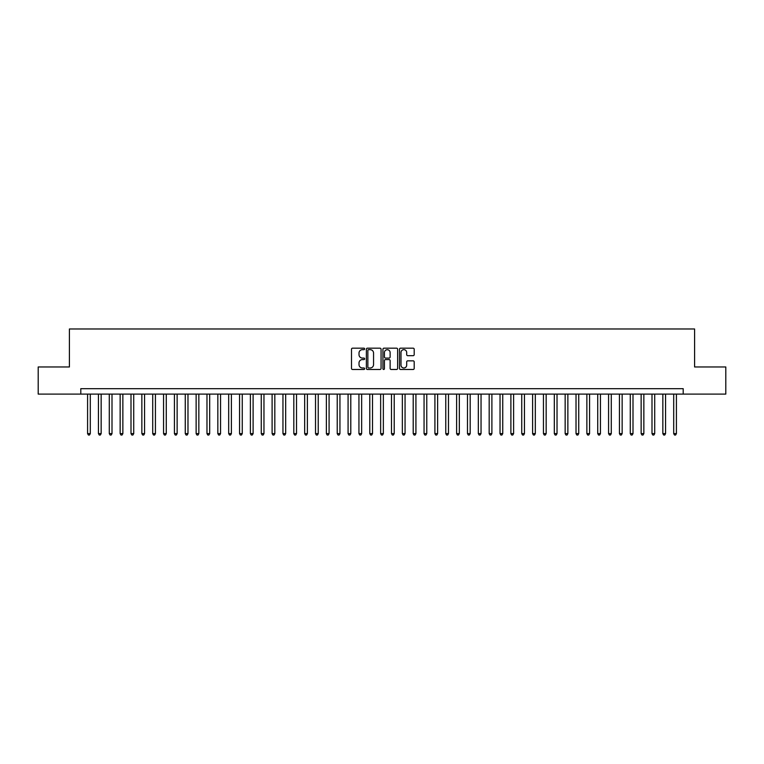 <?xml version="1.0" encoding="UTF-8"?>
<svg xmlns="http://www.w3.org/2000/svg" width="764" height="764" viewBox="0 0 764 764"><rect width="100%" height="100%" fill="white"/><g stroke="black" fill="none" stroke-linecap="round" stroke-linejoin="round"><path stroke-width="1.15" d="M364.638 348.919A0.745 0.745 0 0 0 363.884 348.174L352.567 348.174A1.07 1.07 0 0 0 351.507 349.234L351.507 368.42A1.07 1.07 0 0 0 352.567 369.48L363.884 369.48A0.745 0.745 0 0 0 364.638 368.735A0.745 0.745 0 0 0 363.884 367.99L362.422 367.99A3.409 3.409 0 0 1 359.013 364.581L359.013 362.986A3.409 3.409 0 0 1 362.422 359.577L363.884 359.577A0.745 0.745 0 0 0 364.638 358.822A0.745 0.745 0 0 0 363.884 358.077L362.422 358.077A3.409 3.409 0 0 1 359.013 354.668L359.013 353.073A3.409 3.409 0 0 1 362.422 349.664L363.884 349.664A0.745 0.745 0 0 0 364.638 348.919M413.133 355.68A1.07 1.07 0 0 0 414.203 354.62L414.203 349.234A1.07 1.07 0 0 0 413.133 348.174L400.565 348.174A1.07 1.07 0 0 0 399.496 349.234L399.496 368.42A1.07 1.07 0 0 0 400.565 369.48L413.133 369.48A1.07 1.07 0 0 0 414.203 368.42L414.203 361.916A1.07 1.07 0 0 0 413.133 360.847L407.756 360.847A1.07 1.07 0 0 0 406.687 361.916L406.687 365.135A2.846 2.846 0 0 1 403.841 367.99A2.846 2.846 0 0 1 400.995 365.135L400.995 352.51A2.846 2.846 0 0 1 403.841 349.664A2.846 2.846 0 0 1 406.687 352.51L406.687 354.62A1.07 1.07 0 0 0 407.756 355.68L413.133 355.68M80.803 394.1L38.2 394.1L38.2 366.968L69.409 366.968L69.409 328.978L694.591 328.978L694.591 366.968L725.8 366.968L725.8 394.1L683.197 394.1L683.197 388.675L80.803 388.675L80.803 394.1L683.197 394.1M381.064 349.234A1.07 1.07 0 0 0 380.004 348.174L367.427 348.174A1.07 1.07 0 0 0 366.367 349.234L366.367 368.42A1.07 1.07 0 0 0 367.427 369.48L380.004 369.48A1.07 1.07 0 0 0 381.064 368.42L381.064 349.234M383.996 348.174L396.573 348.174A1.07 1.07 0 0 1 397.633 349.234L397.633 368.42A1.07 1.07 0 0 1 396.573 369.48L391.187 369.48A1.07 1.07 0 0 1 390.127 368.42L390.127 360.637A1.07 1.07 0 0 0 389.057 359.577L385.486 359.577A1.07 1.07 0 0 0 384.426 360.637L384.426 368.735A0.745 0.745 0 0 1 383.681 369.48A0.745 0.745 0 0 1 382.936 368.735L382.936 349.234A1.07 1.07 0 0 1 383.996 348.174M368.601 349.664A0.745 0.745 0 0 0 367.856 350.409L367.856 367.245A0.745 0.745 0 0 0 368.601 367.99L370.148 367.99A3.409 3.409 0 0 0 373.558 364.581L373.558 353.073A3.409 3.409 0 0 0 370.148 349.664L368.601 349.664M390.127 352.567A2.846 2.846 0 0 0 387.272 349.721A2.846 2.846 0 0 0 384.426 352.567L384.426 357.017A1.07 1.07 0 0 0 385.486 358.077L389.057 358.077A1.07 1.07 0 0 0 390.127 357.017L390.127 352.567M87.583 394.1L87.583 433.608L90.295 433.608L90.295 394.1M90.295 433.608L89.483 435.022L88.404 435.022L87.583 433.608M98.441 394.1L98.441 433.608L101.154 433.608L101.154 394.1M101.154 433.608L100.342 435.022L99.253 435.022L98.441 433.608M109.29 394.1L109.29 433.608L112.002 433.608L112.002 394.1M112.002 433.608L111.191 435.022L110.111 435.022L109.29 433.608M120.149 394.1L120.149 433.608L122.861 433.608L122.861 394.1M122.861 433.608L122.049 435.022L120.96 435.022L120.149 433.608M130.997 394.1L130.997 433.608L133.719 433.608L133.719 394.1M133.719 433.608L132.898 435.022L131.819 435.022L130.997 433.608M141.856 394.1L141.856 433.608L144.568 433.608L144.568 394.1M144.568 433.608L143.756 435.022L142.667 435.022L141.856 433.608M152.714 394.1L152.714 433.608L155.426 433.608L155.426 394.1M155.426 433.608L154.605 435.022L153.526 435.022L152.714 433.608M163.563 394.1L163.563 433.608L166.275 433.608L166.275 394.1M166.275 433.608L165.463 435.022L164.375 435.022L163.563 433.608M174.421 394.1L174.421 433.608L177.133 433.608L177.133 394.1M177.133 433.608L176.322 435.022L175.233 435.022L174.421 433.608M185.27 394.1L185.27 433.608L187.982 433.608L187.982 394.1M187.982 433.608L187.17 435.022L186.082 435.022L185.27 433.608M196.128 394.1L196.128 433.608L198.841 433.608L198.841 394.1M198.841 433.608L198.029 435.022L196.94 435.022L196.128 433.608M206.977 394.1L206.977 433.608L209.689 433.608L209.689 394.1M209.689 433.608L208.878 435.022L207.789 435.022L206.977 433.608M217.835 394.1L217.835 433.608L220.548 433.608L220.548 394.1M220.548 433.608L219.736 435.022L218.647 435.022L217.835 433.608M228.684 394.1L228.684 433.608L231.397 433.608L231.397 394.1M231.397 433.608L230.585 435.022L229.506 435.022L228.684 433.608M239.543 394.1L239.543 433.608L242.255 433.608L242.255 394.1M242.255 433.608L241.443 435.022L240.354 435.022L239.543 433.608M250.391 394.1L250.391 433.608L253.113 433.608L253.113 394.1M253.113 433.608L252.292 435.022L251.213 435.022L250.391 433.608M261.25 394.1L261.25 433.608L263.962 433.608L263.962 394.1M263.962 433.608L263.15 435.022L262.062 435.022L261.25 433.608M272.108 394.1L272.108 433.608L274.82 433.608L274.82 394.1M274.82 433.608L273.999 435.022L272.92 435.022L272.108 433.608M282.957 394.1L282.957 433.608L285.669 433.608L285.669 394.1M285.669 433.608L284.857 435.022L283.769 435.022L282.957 433.608M293.815 394.1L293.815 433.608L296.527 433.608L296.527 394.1M296.527 433.608L295.706 435.022L294.627 435.022L293.815 433.608M304.664 394.1L304.664 433.608L307.376 433.608L307.376 394.1M307.376 433.608L306.565 435.022L305.476 435.022L304.664 433.608M315.522 394.1L315.522 433.608L318.235 433.608L318.235 394.1M318.235 433.608L317.423 435.022L316.334 435.022L315.522 433.608M326.371 394.1L326.371 433.608L329.083 433.608L329.083 394.1M329.083 433.608L328.272 435.022L327.183 435.022L326.371 433.608M337.23 394.1L337.23 433.608L339.942 433.608L339.942 394.1M339.942 433.608L339.13 435.022L338.041 435.022L337.23 433.608M348.078 394.1L348.078 433.608L350.791 433.608L350.791 394.1M350.791 433.608L349.979 435.022L348.9 435.022L348.078 433.608M358.937 394.1L358.937 433.608L361.649 433.608L361.649 394.1M361.649 433.608L360.837 435.022L359.748 435.022L358.937 433.608M369.786 394.1L369.786 433.608L372.507 433.608L372.507 394.1M372.507 433.608L371.686 435.022L370.607 435.022L369.786 433.608M380.644 394.1L380.644 433.608L383.356 433.608L383.356 394.1M383.356 433.608L382.544 435.022L381.456 435.022L380.644 433.608M391.493 394.1L391.493 433.608L394.214 433.608L394.214 394.1M394.214 433.608L393.393 435.022L392.314 435.022L391.493 433.608M402.351 394.1L402.351 433.608L405.063 433.608L405.063 394.1M405.063 433.608L404.252 435.022L403.163 435.022L402.351 433.608M413.209 394.1L413.209 433.608L415.922 433.608L415.922 394.1M415.922 433.608L415.1 435.022L414.021 435.022L413.209 433.608M424.058 394.1L424.058 433.608L426.77 433.608L426.77 394.1M426.77 433.608L425.959 435.022L424.87 435.022L424.058 433.608M434.917 394.1L434.917 433.608L437.629 433.608L437.629 394.1M437.629 433.608L436.817 435.022L435.728 435.022L434.917 433.608M445.765 394.1L445.765 433.608L448.478 433.608L448.478 394.1M448.478 433.608L447.666 435.022L446.577 435.022L445.765 433.608M456.624 394.1L456.624 433.608L459.336 433.608L459.336 394.1M459.336 433.608L458.524 435.022L457.435 435.022L456.624 433.608M467.472 394.1L467.472 433.608L470.185 433.608L470.185 394.1M470.185 433.608L469.373 435.022L468.294 435.022L467.472 433.608M478.331 394.1L478.331 433.608L481.043 433.608L481.043 394.1M481.043 433.608L480.231 435.022L479.143 435.022L478.331 433.608M489.18 394.1L489.18 433.608L491.892 433.608L491.892 394.1M491.892 433.608L491.08 435.022L490.001 435.022L489.18 433.608M500.038 394.1L500.038 433.608L502.75 433.608L502.75 394.1M502.75 433.608L501.938 435.022L500.85 435.022L500.038 433.608M510.887 394.1L510.887 433.608L513.609 433.608L513.609 394.1M513.609 433.608L512.787 435.022L511.708 435.022L510.887 433.608M521.745 394.1L521.745 433.608L524.457 433.608L524.457 394.1M524.457 433.608L523.646 435.022L522.557 435.022L521.745 433.608M532.604 394.1L532.604 433.608L535.316 433.608L535.316 394.1M535.316 433.608L534.494 435.022L533.415 435.022L532.604 433.608M543.452 394.1L543.452 433.608L546.164 433.608L546.164 394.1M546.164 433.608L545.353 435.022L544.264 435.022L543.452 433.608M554.311 394.1L554.311 433.608L557.023 433.608L557.023 394.1M557.023 433.608L556.211 435.022L555.122 435.022L554.311 433.608M565.159 394.1L565.159 433.608L567.872 433.608L567.872 394.1M567.872 433.608L567.06 435.022L565.971 435.022L565.159 433.608M576.018 394.1L576.018 433.608L578.73 433.608L578.73 394.1M578.73 433.608L577.918 435.022L576.83 435.022L576.018 433.608M586.867 394.1L586.867 433.608L589.579 433.608L589.579 394.1M589.579 433.608L588.767 435.022L587.678 435.022L586.867 433.608M597.725 394.1L597.725 433.608L600.437 433.608L600.437 394.1M600.437 433.608L599.625 435.022L598.537 435.022L597.725 433.608M608.574 394.1L608.574 433.608L611.286 433.608L611.286 394.1M611.286 433.608L610.474 435.022L609.395 435.022L608.574 433.608M619.432 394.1L619.432 433.608L622.144 433.608L622.144 394.1M622.144 433.608L621.333 435.022L620.244 435.022L619.432 433.608M630.281 394.1L630.281 433.608L633.003 433.608L633.003 394.1M633.003 433.608L632.181 435.022L631.102 435.022L630.281 433.608M641.139 394.1L641.139 433.608L643.851 433.608L643.851 394.1M643.851 433.608L643.04 435.022L641.951 435.022L641.139 433.608M651.998 394.1L651.998 433.608L654.71 433.608L654.71 394.1M654.71 433.608L653.889 435.022L652.809 435.022L651.998 433.608M662.846 394.1L662.846 433.608L665.559 433.608L665.559 394.1M665.559 433.608L664.747 435.022L663.658 435.022L662.846 433.608M673.705 394.1L673.705 433.608L676.417 433.608L676.417 394.1M676.417 433.608L675.596 435.022L674.516 435.022L673.705 433.608"/></g></svg>
